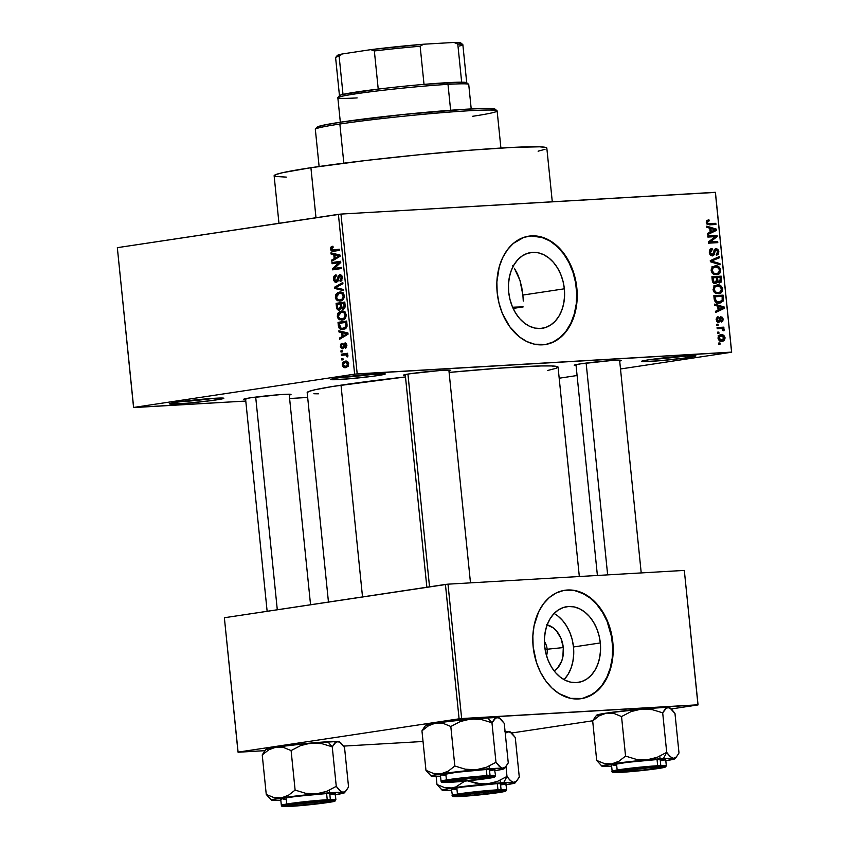 <?xml version="1.0" encoding="UTF-8"?>
<svg xmlns="http://www.w3.org/2000/svg" width="849" height="849" viewBox="0 0 849 849"><rect width="100%" height="100%" fill="white"/><g stroke="black" fill="none" stroke-linecap="round" stroke-linejoin="round"><path stroke-width="1.27" d="M651.268 359.435A25.587 1.167 174.2 0 0 685.875 355.922A25.587 1.167 -5.8 0 1 651.268 359.435M688.581 357.482A27.412 1.252 -5.8 0 1 658.134 360.867A27.412 1.252 -5.8 0 1 641.43 361.356A27.412 1.252 -5.8 0 1 648.753 359.796L678.266 356.495L695.925 355.837L684.57 358.055L659.079 360.793L642.12 361.621L641.419 361.441L643.139 360.783L648.753 359.796A27.412 1.252 -5.8 0 1 678.043 356.506A27.412 1.252 -5.8 0 1 695.904 355.816A27.412 1.252 -5.8 0 1 688.581 357.482L687.159 355.837L688.581 357.482M340.608 377.508A25.587 1.167 174.2 0 0 375.216 373.995A25.587 1.167 -5.8 0 1 340.608 377.508M377.932 375.555A27.412 1.252 -5.8 0 1 347.474 378.941A27.412 1.252 -5.8 0 1 330.77 379.418A27.412 1.252 -5.8 0 1 338.104 377.869L367.606 374.558L385.266 373.91L373.91 376.128L348.419 378.866L331.46 379.694L330.76 379.514L332.49 378.856L338.104 377.869A27.412 1.252 -5.8 0 1 367.384 374.579A27.412 1.252 -5.8 0 1 385.244 373.889A27.412 1.252 -5.8 0 1 377.932 375.555L376.5 373.91L377.932 375.555M179.16 401.842A25.587 1.167 174.2 0 0 213.768 398.33A25.587 1.167 -5.8 0 1 179.16 401.842M216.474 399.89A27.412 1.252 -5.8 0 1 186.027 403.275A27.412 1.252 -5.8 0 1 169.312 403.753A27.412 1.252 -5.8 0 1 176.645 402.203L206.148 398.892L223.818 398.245L212.462 400.463L186.971 403.201L170.012 404.028L169.312 403.848L171.031 403.19L176.645 402.203A27.412 1.252 -5.8 0 1 205.936 398.913A27.412 1.252 -5.8 0 1 223.796 398.223A27.412 1.252 -5.8 0 1 216.474 399.89L215.052 398.245L216.474 399.89M564.341 288.809A38.301 27.815 -98.6 0 1 542.224 328.308A38.301 27.815 -98.6 0 1 508.689 292.045L508.466 284.595L509.326 277.358L511.225 270.629L514.101 264.665L517.837 259.677L522.294 255.889L527.293 253.416L532.652 252.365L538.149 252.779L543.593 254.647L548.762 257.884L553.452 262.373L557.506 267.934L560.743 274.365L563.057 281.422L564.341 288.809L564.564 296.269L563.704 303.507L561.805 310.235L558.929 316.199L555.193 321.177L550.736 324.976L545.737 327.449L540.378 328.499L534.881 328.075L529.436 326.218L524.268 322.981L519.577 318.492L515.523 312.92L512.287 306.489L509.973 299.442L508.689 292.045A38.301 27.815 -98.6 0 1 530.805 252.556A38.301 27.815 -98.6 0 1 564.341 288.809L522.888 295.059L564.341 288.809M523.271 301.066L522.888 295.059L523.271 301.066M513.136 308.42L523.175 306.913L513.136 308.42M544.931 344.598A54.814 39.818 81.4 0 0 576.344 288.119L576.842 288.044A54.814 39.818 -98.6 0 1 545.185 344.567A54.814 39.818 -98.6 0 1 497.185 292.672L496.867 281.995L499.276 266.713L502.714 257.587L507.469 249.712L513.358 243.398L523.812 237.37L531.474 235.873L539.359 236.468L550.905 241.212L558.005 246.772L564.288 254L569.53 262.628L573.521 272.327L576.11 282.706L577.193 293.393L575.93 309.068L571.313 323.129L566.559 331.004L560.669 337.308L553.866 341.818L546.427 344.344L534.668 344.238L526.879 341.574L519.482 336.947L509.74 326.706L502.332 313.345L499.032 303.263L497.185 292.672A54.814 39.818 -98.6 0 1 528.842 236.149A54.814 39.818 -98.6 0 1 576.842 288.044L576.344 288.119A54.814 39.818 81.4 0 0 528.587 236.192M245.626 399.476A23.751 1.082 -5.8 0 1 243.78 399.189A23.751 1.082 -5.8 0 1 250.137 397.852L279.862 394.658L290.411 394.265L289.254 395.04A23.751 1.082 -5.8 0 0 290.995 394.392A23.751 1.082 -5.8 0 0 275.522 394.997A23.751 1.082 -5.8 0 0 250.137 397.852L244.077 399.03L245.87 399.476M405.334 375.407A23.751 1.082 -5.8 0 1 403.498 375.12A23.751 1.082 -5.8 0 1 409.844 373.783L439.58 370.578L450.119 370.196L448.962 370.971A23.751 1.082 -5.8 0 0 450.713 370.323A23.751 1.082 -5.8 0 0 435.229 370.928A23.751 1.082 -5.8 0 0 409.844 373.783L403.784 374.961L405.589 375.407M576.068 365.473A23.751 1.082 -5.8 0 1 574.221 365.187A23.751 1.082 -5.8 0 1 580.578 363.85L610.304 360.655L620.852 360.263L619.696 361.037A23.751 1.082 -5.8 0 0 621.436 360.39A23.751 1.082 -5.8 0 0 605.963 360.995A23.751 1.082 -5.8 0 0 580.578 363.85L574.518 365.028L576.312 365.473M552.285 201.786L546.82 148.076A137.05 6.261 174.2 0 0 460.254 151.016A137.05 6.261 174.2 0 0 310.914 167.709L315.987 217.715L310.914 167.709A137.05 6.261 174.2 0 0 274.131 175.775L278.96 223.298M307.253 392.747L308.845 391.453L315.191 389.712L333.052 386.412L405.493 376.935A126.087 5.763 174.2 0 0 341.011 385.17L362.523 596.921L341.011 385.17A126.087 5.763 174.2 0 0 307.179 392.588L328.457 602.058M579.326 576.524L558.058 367.097A126.087 5.763 174.2 0 0 449.11 372.435L498.788 368.211L541.216 365.94L551.372 365.94L557.984 366.938L556.392 368.233L547.382 370.546M546.533 655.725A12.788 9.286 81.4 0 0 547.149 649.23L563.29 647.575A24.271 17.627 -98.6 0 1 554.1 670.848L557.496 668.078L561.677 661.148L562.887 656.882L563.29 647.575L547.149 649.23A12.788 9.286 -98.6 0 1 546.533 655.725M545.111 649.538L547.149 649.23L545.111 649.538M564.054 679.646A38.301 27.815 81.4 0 0 573.489 646.98L600.317 642.937A38.301 27.815 -98.6 0 1 578.19 682.426A38.301 27.815 -98.6 0 1 544.655 646.174L544.442 638.713L545.302 631.486L547.202 624.758L550.078 618.783L553.813 613.806L558.26 610.006L563.269 607.544L568.618 606.494L574.126 606.908L579.559 608.775L584.728 612.012L589.429 616.501L593.472 622.062L596.72 628.493L599.023 635.54L600.317 642.937L600.53 650.398L599.67 657.625L597.77 664.353L594.894 670.328L591.159 675.305L586.701 679.104L581.703 681.577L576.354 682.617L570.846 682.203L565.413 680.346L560.244 677.109L555.543 672.62L551.5 667.049L548.252 660.618L545.949 653.571L544.655 646.174A38.301 27.815 -98.6 0 1 566.782 606.685A38.301 27.815 -98.6 0 1 600.317 642.937L573.489 646.98A38.301 27.815 81.4 0 0 554.089 613.509M580.896 698.727A54.814 39.818 81.4 0 0 612.309 642.237L612.808 642.162A54.814 39.818 -98.6 0 1 581.151 698.685A54.814 39.818 -98.6 0 1 533.151 646.8L532.843 636.124L534.063 625.777L538.68 611.715L543.434 603.841L549.324 597.526L556.127 593.016L563.566 590.49L575.325 590.596L586.882 595.34L593.971 600.901L600.264 608.128L607.661 621.489L610.962 631.582L612.808 642.162L613.127 652.839L610.718 668.121L605.061 681.365L599.712 688.497L593.334 693.93L582.393 698.472L570.645 698.366L559.088 693.622L551.999 688.061L545.705 680.834L540.463 672.206L536.472 662.517L533.151 646.8A54.814 39.818 -98.6 0 1 564.808 590.278A54.814 39.818 -98.6 0 1 612.808 642.162L612.309 642.237A54.814 39.818 81.4 0 0 564.564 590.31M357.196 373.889L731.583 352.112L715.346 192.298L340.969 214.075L357.196 373.889L354.627 374.154L338.401 214.341L117.332 247.664L133.569 407.467L354.627 374.154L133.569 407.467L245.786 401.057L133.654 407.584L117.332 247.664L340.969 214.075L338.401 214.341L354.627 374.154L731.668 352.218L715.431 192.405L340.969 214.075L357.196 373.889M718.986 333.243L717.66 333.317L717.532 332.171L718.87 332.086L718.986 333.243L718.87 332.086L717.532 332.171L717.66 333.317L718.986 333.243M720.684 328.499L717.182 328.701L717.065 327.544L723.826 327.152L723.942 328.308L722.86 328.372L724.144 329.401L723.953 330.792L722.955 330.526L722.446 328.786L720.684 328.499L722.096 328.627L722.955 330.526L723.953 330.792L724.208 329.677L722.86 328.372L723.942 328.308L723.826 327.152L717.065 327.544L717.182 328.701L720.684 328.499M718.18 325.316L716.853 325.4L716.736 324.244L718.063 324.169L718.18 325.316L718.063 324.169L716.736 324.244L716.853 325.4L718.18 325.316M718.615 322.302L720.43 319.585L719.145 319.776L720.43 319.585L720.684 318.237L719.368 318.439L721.204 317.834L722.181 319.277L721.48 321.973L723.136 319.182L722.181 319.33L723.136 319.182L720.642 316.741L718.901 320.826L716.747 321.4L718.328 321.155L717.118 319.659L716.163 319.808L717.118 319.659L718.265 317.844L716.269 318.142L718.265 317.844L718.031 316.698L716.142 319.638L718.615 322.302L717.766 322.185L716.142 319.638L717.246 316.995L718.031 316.698L718.265 317.844L717.129 318.969L717.883 321.081L718.901 320.826L719.517 317.866L720.546 316.762L722.414 317.314L723.104 318.927L722.807 321.134L721.48 321.973L722.181 319.277L720.897 317.951L720.037 321.442L718.848 322.28M717.692 306.149L714.805 305.311L714.688 304.101L724.335 307.073L724.462 308.293L715.537 312.517L715.42 311.307L718.095 310.15L717.692 306.149L718.095 310.15L715.42 311.307L715.537 312.517L724.462 308.293L724.335 307.073L714.688 304.101L714.805 305.311L717.692 306.149M718.296 293.765C720.897 293.807 722.34 292.236 722.626 289.031L721.544 289.191L722.626 289.031C721.671 285.837 719.888 284.447 717.278 284.85L714.211 286.177L713.086 289.583L714.54 285.869L718.933 284.946L722.223 287.493L722.616 290.125L721.862 292.056L719.878 293.467L716.545 293.616L714.211 292.215L713.16 290.082L714.847 292.809L718.944 293.69M716.376 274.779C718.965 274.821 720.408 273.251 720.695 270.046L719.623 270.205L720.695 270.046C719.74 266.851 717.967 265.461 715.357 265.864L712.279 267.191L711.165 270.598L711.356 268.645L712.619 266.883L717.002 265.96L720.292 268.507L720.684 271.139L719.931 273.07L717.946 274.482L714.614 274.63L712.279 273.229L711.239 271.096L712.916 273.824L717.023 274.705M708.915 219.742L706.739 220.56L706.272 222.406L706.739 220.56L708.915 219.742L709.148 220.889L707.419 221.801L707.886 223.446L715.834 223.329L715.951 224.476L707.567 224.56L706.272 222.406L709.637 224.847L715.951 224.476L715.834 223.329L708.183 223.605L707.355 222.396L709.148 220.889L708.416 219.795M709.775 228.222L706.899 227.394L706.771 226.174L716.418 229.156L716.545 230.366L707.631 234.6L707.504 233.39L710.178 232.223L709.775 228.222L710.178 232.223L707.504 233.39L707.631 234.6L716.545 230.366L716.418 229.156L706.771 226.174L706.899 227.394L709.775 228.222M715.314 236.638L707.875 237.073L707.758 235.916L717.055 235.375L717.182 236.606L710.22 241.923L717.67 241.487L717.787 242.644L708.501 243.185L708.374 241.944L715.314 236.638L708.374 241.944L708.501 243.185L717.787 242.644L717.67 241.487L710.22 241.923L717.182 236.606L717.055 235.375L707.758 235.916L707.875 237.073L715.314 236.638M712.385 255.91L714.412 254.021L713.181 254.212L714.412 254.021L714.699 251.994L713.669 252.153L714.699 251.994L715.134 250.137L713.977 250.306L716.036 249.712L717.755 251.803L716.174 254.191L716.407 255.347L718.838 251.697L717.755 251.866L718.838 251.697L715.516 248.63L712.247 254.753L710.337 255.04L712.247 254.753L710.422 252.503L709.35 252.662L710.422 252.503L712.311 249.606L709.679 249.999L712.311 249.606L712.067 248.449C710.178 248.619 709.265 249.956 709.318 252.461L712.385 255.91L710.804 255.453L709.637 253.883L709.955 249.553L712.067 248.449L712.311 249.606L710.846 250.434L710.401 252.217L710.995 254.159L712.247 254.753L713.393 253.734L714.327 249.5L715.951 248.555L717.861 249.319L718.838 251.697L718.286 254.329L716.407 255.347L716.174 254.191L717.532 253.331L717.692 251.378L716.906 249.967L715.548 249.818L714.115 254.817L712.64 255.878M720.048 264.814L710.38 261.725L710.263 260.601L719.209 256.631L719.336 257.831L711.409 261.036L719.92 263.604L720.048 264.814L719.92 263.604L711.409 261.036L719.336 257.831L719.209 256.631L710.263 260.601L710.38 261.725L720.048 264.814M715.357 283.64L717.469 281.921L716.131 282.123L717.469 281.921L719.549 283.057L721.565 279.746L720.472 279.905L721.565 279.746L721.194 276.158L711.908 276.7L712.269 280.276C712.576 282.59 713.606 283.715 715.357 283.64L712.682 282.059L711.908 276.7L721.194 276.158L721.183 282.101L719.262 283.057L717.469 281.921L715.675 283.598M719.315 303.167L723.465 300.217L722.234 300.397L723.465 300.217L723.454 298.381L722.372 298.54L723.454 298.381L723.125 295.144L713.829 295.685L714.179 299.071C714.985 302.255 716.705 303.624 719.315 303.167L716.768 302.828L715.028 301.607L713.829 295.685L723.125 295.144L723.231 301.002L720.016 303.093M721.926 341.213C723.815 341.266 724.844 340.131 725.025 337.796L724.07 337.934L725.025 337.796C724.367 335.472 723.083 334.464 721.204 334.771L720.196 334.931L721.204 334.771C719.283 334.697 718.222 335.833 718.031 338.199C718.71 340.545 720.016 341.542 721.926 341.213L719.528 340.736L718.052 338.401L718.541 336.034L721.204 334.771L723.56 335.27L724.972 337.393L724.537 339.929L722.446 341.16M720.09 344.142L718.763 344.216L718.647 343.06L719.973 342.985L720.09 344.142L719.973 342.985L718.647 343.06L718.763 344.216L720.09 344.142M289.605 398.51L307.678 397.459L289.605 398.51M343.081 359.796L341.839 359.987L341.723 358.83L342.964 358.649L343.081 359.796L342.964 358.649L341.723 358.83L341.839 359.987L343.081 359.796M344.652 354.871L341.372 355.36L341.256 354.213L347.581 353.258L347.697 354.415L346.689 354.564L347.888 355.498L347.719 356.92L346.785 356.729L346.296 355.02L344.652 354.871L345.968 354.893L346.785 356.729L347.719 356.92L347.952 355.773L346.689 354.564L347.697 354.415L347.581 353.258L341.256 354.213L341.372 355.36L345.968 354.893M342.274 351.879L341.033 352.059L340.916 350.902L342.158 350.722L342.274 351.879L342.158 350.722L340.916 350.902L341.033 352.059L342.274 351.879M345.065 344.078L345.978 345.458L346.891 345.405L345.978 345.458L345.118 347.092L346.71 346.997L345.118 347.092L345.352 348.228L346.88 345.278L345.129 342.922L343.166 346.095L344.333 346.031L343.166 346.095L342.932 347.283L344.153 347.209L342.391 347.666L344.078 347.57L342.391 347.666L341.245 346.254L342.083 343.187L340.343 346.318L342.465 348.822L340.587 347.421L340.725 344.195L342.083 343.187L342.317 344.323L341.234 346.084L342.179 347.676L342.964 347.22L344.1 343.261L345.532 342.996L346.668 344.269L346.339 347.644L345.352 348.228L345.978 345.458L344.917 344.121L343.994 347.814L342.667 348.801L344.577 344.535L346.551 343.994L345.14 344.078M341.691 332.585L338.995 331.98L338.878 330.77L347.92 332.967L348.048 334.188L339.727 339.186L339.611 337.976L342.105 336.586L341.691 332.585L342.105 336.586L339.611 337.976L339.727 339.186L348.048 334.188L347.92 332.967L338.878 330.77L338.995 331.98L345.447 332.362L341.691 332.585M337.286 316.252L337.828 313.43L339.653 311.636L342.72 311.095L344.598 311.838L346.233 315.467L345.649 317.781L344.259 319.277L339.727 319.808L338.082 318.492L337.286 316.252L338.953 319.362L342.189 320.041C344.62 319.882 345.957 318.173 346.201 314.915C345.288 311.774 343.622 310.522 341.181 311.137L338.316 312.729L340.152 312.623L338.316 312.729L337.286 316.252L338.316 316.199L337.286 316.252M335.355 297.267L335.896 294.444L337.732 292.65L340.799 292.109L342.678 292.852L344.057 294.847L344.28 297.033L342.338 300.291L337.796 300.822L336.151 299.506L335.355 297.267L337.021 300.376L340.258 301.055C342.688 300.896 344.025 299.188 344.28 295.93C343.367 292.788 341.691 291.536 339.25 292.152L336.384 293.743L338.22 293.637L336.384 293.743L335.355 297.267L336.384 297.214L335.355 297.267M330.463 249.086L330.993 247.059L332.914 246.178L333.148 247.314L331.534 248.375L331.991 249.999L339.42 249.224L339.536 250.381L333.148 251.325L331.237 250.858L330.463 249.086L333.636 251.262L339.536 250.381L339.42 249.224L332.267 250.126L331.481 248.99L333.148 247.314L332.914 246.178L330.898 247.186L333.095 247.048L330.898 247.186L330.463 249.086L331.492 249.022L330.463 249.086M333.784 254.658L331.078 254.053L330.961 252.843L340.014 255.05L340.131 256.26L331.81 261.259L331.694 260.049L334.188 258.658L333.784 254.658L334.188 258.658L331.694 260.049L331.81 261.259L340.131 256.26L340.014 255.05L330.961 252.843L331.078 254.053L337.531 254.445L333.784 254.658M339.027 262.691L332.065 263.742L331.948 262.585L340.64 261.269L340.767 262.5L334.294 268.433L341.266 267.382L341.383 268.539L332.691 269.844L332.564 268.602L339.027 262.691L332.564 268.602L332.691 269.844L341.383 268.539L341.266 267.382L334.294 268.433L340.767 262.5L340.64 261.269L331.948 262.585L332.065 263.742L339.027 262.691M339.78 275.819L341.404 277.772L342.423 277.719L341.404 277.772L339.94 280.319L341.967 280.202L339.94 280.319L340.173 281.454L342.412 277.591L339.696 274.651L337.615 278.079L338.56 278.026L337.615 278.079L336.268 281.21L338.029 281.104L336.268 281.21L334.538 279.088L336.289 276.01L336.066 274.864C334.294 275.193 333.445 276.615 333.519 279.141L336.406 282.356L334.92 282.027L333.816 280.541L334.092 276.148L336.066 274.864L336.289 276.01L334.931 276.976L334.517 278.514L335.09 280.711L336.268 281.21L337.34 280.085L338.189 275.734L340.629 274.715L341.85 275.723L342.444 277.952L341.128 281.083L340.173 281.454L339.94 280.319L341.213 279.342L341.245 276.954L339.558 275.872L338.019 281.115L336.406 282.356L338.295 280.297L338.931 276.318L341.818 275.692L340.035 275.798M343.633 290.708L334.57 288.395L334.453 287.259L342.805 282.526L342.922 283.725L335.525 287.609L343.505 289.498L343.633 290.708L343.505 289.498L335.525 287.609L342.922 283.725L342.805 282.526L334.453 287.259L334.57 288.395L338.114 288.182L334.57 288.395L343.633 290.708M339.367 310.076L336.851 308.696L336.087 303.358L344.779 302.053L345.161 306.924L344.121 308.813L342.497 309.1L341.34 308.176L339.367 310.076L341.34 308.176L343.283 309.153L345.15 305.64L344.779 302.053L336.087 303.358L336.459 306.945L337.478 306.882L336.459 306.945C336.756 309.248 337.732 310.299 339.367 310.076L339.059 310.108M343.198 329.444L340.82 329.316L339.176 328.223L338.019 322.344L346.71 321.039L346.986 326.547L345.076 328.85L343.198 329.444L347.071 326.122L346.71 321.039L338.019 322.344L338.358 325.729L339.388 325.676L338.358 325.729C339.144 328.881 340.757 330.123 343.198 329.444L342.603 329.508M345.893 367.585L343.643 367.309L342.572 366.152L342.221 364.062L343.092 362.12L346.286 361.122L348.313 362.406L348.323 366.089L345.893 367.585L348.769 363.892C348.132 361.6 346.933 360.698 345.172 361.165L342.221 364.879L343.134 364.826L342.221 364.879C342.879 367.182 344.1 368.084 345.893 367.585L345.352 367.649M559.183 378.219L577.087 375.513L559.183 378.219M620.502 368.975L731.668 352.218L715.346 192.298L731.668 352.218L620.502 368.975M238.102 752.235L265.015 750.675L238.017 752.129L459.086 718.816L445.428 584.43L224.369 617.743L238.102 752.235M343.601 746.101L423.035 741.485L343.601 746.101M684.315 570.411L447.996 584.165L461.654 718.551L697.963 704.797L684.315 570.411L447.996 584.165L224.369 617.743L238.017 752.129L459.086 718.816L445.428 584.43L447.996 584.165L461.654 718.551L459.086 718.816L698.048 704.914L684.315 570.411M511.565 733.016L592.74 720.78L511.565 733.016M671.283 708.947L698.048 704.914L671.283 708.947M581.894 698.547L589.344 696.021L596.136 691.511L602.026 685.196L606.78 677.332L610.219 668.195L612.203 658.155L612.66 647.585L611.577 636.909L607.162 621.564L602.525 612.362L596.73 604.392L590.013 597.972L582.616 593.334L574.826 590.671L566.952 590.076M564.33 679.349L568.066 674.371L570.942 668.396L572.852 661.668L573.701 654.441L573.489 646.98L572.194 639.584L569.891 632.537L566.644 626.106L562.6 620.534L557.91 616.056M546.692 624.747L553.421 627.973L556.392 630.818L561.009 638.427L563.29 647.575A24.271 17.627 -98.6 0 0 547.17 624.853M544.4 641.536A12.788 9.286 -98.6 0 1 547.149 649.23A12.788 9.286 81.4 0 0 544.4 641.536M318.386 393.819L313.865 393.745M286.325 177.112L275.309 176.443M274.206 175.945L275.946 174.533L282.844 172.644L310.914 167.709L366.577 160.408L419.321 154.741L470.707 150.167L512.934 147.386L539.561 146.813L545.652 147.397L546.745 147.896L546.544 148.533M545.016 149.307L538.117 151.196M521.774 287.588L522.888 295.059L519.97 280.425L521.774 287.588M517.508 273.919L519.97 280.425L514.377 268.252L517.508 273.919M513.093 266.459L512.584 265.822M545.928 344.418L553.368 341.892L560.17 337.382L566.06 331.078L570.815 323.204L574.253 314.066L576.238 304.027L576.694 293.467L575.611 282.781L573.022 272.402L569.032 262.702L563.789 254.074L557.506 246.847L550.407 241.296L542.776 237.624L530.986 235.948M337.573 249.818L332.267 250.126M333.445 250.115L338.167 249.871M333.105 251.325L333.636 251.262M336.873 250.773L336.119 249.988M336.013 249.786L337 250.837M334.06 259.911L331.694 260.049L334.06 259.911M336.353 258.531L334.188 258.658L336.353 258.531M334.835 254.902L340.088 255.825L335.164 258.117L337.255 257.99L335.164 258.117L334.835 254.902L338.518 254.679L334.835 254.902L335.164 258.117L339.176 255.878L334.835 254.902M337.329 262.946L337.255 262.277L331.948 262.585L340.693 261.757L337.255 262.277L337.329 262.946M339.6 268.125L334.294 268.433L339.6 268.125M337.944 269.048L337.87 268.295L332.564 268.602L337.955 268.22L337.944 269.048M333.519 279.141L334.538 279.077L333.519 279.141M336.268 281.21L338.019 281.115M336.448 287.142L334.453 287.259L336.448 287.142M343.038 292.343L342.476 292.703M340.47 292.088L339.25 292.152L340.47 292.088M339.908 292.088L339.25 292.152M339.706 301.108L340.258 301.055M342.497 300.185L337.021 300.376L342.518 300.196M339.356 293.319L336.692 295.176L336.883 298.636L339.006 299.941L343.017 299.729L340.173 299.899L343.59 299.018L342.083 299.113L343.261 296.089L344.28 296.036L343.261 296.089L341.733 293.563L339.356 293.319C341.245 292.767 342.54 293.69 343.261 296.089L342.083 299.113L340.173 299.899C338.337 300.387 337.074 299.453 336.374 297.108L339.356 293.319L342.943 293.075M340.173 299.899L342.996 299.75M341.468 303.719L341.404 303.051L336.087 303.358L344.832 302.531L341.404 303.051L341.468 303.719M344.853 307.975L341.34 308.176L344.853 307.975M343.028 308.017L344.121 306.956L343.887 303.358L341.287 303.751L344.906 303.295L343.887 303.358L344.089 305.375L345.118 305.311L344.089 305.375L343.028 308.017L344.885 307.9L342.858 308.028L341.712 307.115L341.287 303.751L342.094 307.762L344.885 307.911M339.239 308.919L340.502 307.635L340.269 303.9L337.223 304.367L341.298 303.846L340.269 303.9L340.502 306.181L341.531 306.128L340.502 306.181L339.239 308.919L341.128 308.813L339.038 308.94L337.7 307.996L337.223 304.367L337.552 307.412L338.38 308.803L341.128 308.813M342.402 311.074L341.181 311.137L342.402 311.074M341.829 311.074L341.181 311.137M341.638 320.094L342.189 320.041M344.429 319.171L338.953 319.362L344.45 319.182M344.97 311.328L343.824 312.199M341.277 312.305L338.783 313.854L338.327 316.306L339.791 318.577L342.094 318.884C340.269 319.373 338.995 318.439 338.305 316.093L341.277 312.305C343.166 311.753 344.471 312.676 345.193 315.075L346.212 315.021L345.193 315.075L344.015 318.099L345.522 318.004L342.094 318.884L344.949 318.715L341.574 318.937L344.927 318.736M343.399 322.705L343.325 322.036L338.019 322.344L346.763 321.516L343.325 322.036L343.399 322.705M345.373 328.669L344.758 328.213M344.641 328.085L345.49 328.743M343.092 328.287L345.819 326.621L345.819 322.344L339.154 323.352L339.812 327.205L340.927 328.139L343.092 328.287L340.927 328.139L339.154 323.352L346.838 322.28L345.819 322.344L346.021 324.392L347.05 324.329L346.021 324.392L346.021 326.069L347.082 326.005L343.092 328.287L346.074 328.117L342.529 328.34L346.042 328.139M341.967 337.838L339.611 337.976L341.967 337.838M344.269 336.459L342.105 336.586L344.269 336.459M342.752 332.819L348.005 333.753L343.081 336.034L345.172 335.917L343.081 336.034L342.752 332.819L346.434 332.606L342.752 332.819L343.081 336.034L347.092 333.806L342.752 332.819M340.343 346.318L341.256 346.265L340.343 346.318M342.391 347.666L344.078 347.57M342.168 350.839L340.916 350.902L342.168 350.839M346.647 354.733L346.562 353.895L341.256 354.213L347.623 353.736L346.562 353.895L346.647 354.733M347.825 356.665L346.785 356.729L347.825 356.665M347.952 355.816L346.817 355.88L347.952 355.816M342.975 358.756L341.723 358.83L342.975 358.756M346.084 361.112L345.172 361.165L346.084 361.112M345.713 366.439L348.186 366.301L345.713 366.439L347.485 365.505L347.867 363.988L348.78 363.934L347.867 363.988L347.177 362.682L345.288 362.321L347.867 363.988L345.713 366.439L343.134 364.773L345.288 362.321L348.122 362.13M342.094 318.884L344.28 317.855L345.214 315.552L344.206 312.941L341.871 312.241L344.874 312.061M345.288 362.321L343.272 363.69L343.505 365.749L344.949 366.481L348.175 366.322M706.336 221.302L709.148 220.889M706.283 222.565L707.355 222.396L706.283 222.565M706.729 223.818L708.183 223.605L706.729 223.818M706.93 224.072L709.446 223.701L706.93 224.072M707.153 224.285L715.834 223.329L710.857 224.072L710.931 224.773L710.857 224.072L707.153 224.285M713.903 229.527L716.418 229.156L713.903 229.527M713.224 230.864L716.545 230.366L713.224 230.864M710.9 228.551L715.527 229.899L710.146 231.936L711.229 231.766L710.9 228.551L709.817 228.71L710.9 228.551L711.229 231.766L715.527 229.899L710.9 228.551M707.811 236.372L717.055 235.375L712.088 236.128L712.152 236.829L712.088 236.128L707.811 236.372M714.911 236.956L717.182 236.606L714.911 236.956M708.395 242.198L710.22 241.923L708.395 242.198M708.427 242.485L717.67 241.487L712.704 242.23L712.778 242.931L712.704 242.23L708.427 242.485M710.337 255.05L712.247 254.753M715.134 250.137L716.036 249.712M715.06 258.478L719.336 257.831L715.06 258.478M710.295 260.866L712.82 260.484L710.295 260.866M710.326 261.195L711.409 261.036L710.326 261.195M710.602 261.8L712.916 261.45L710.602 261.8M717.437 263.986L719.92 263.604L717.437 263.986M715.357 265.864L714.826 265.917M712.651 266.862L713.585 267.276M713.659 267.329L712.035 266.703M712.396 267.966L713.022 268.231M711.993 267.52L715.452 267.021C717.479 266.639 718.859 267.668 719.612 270.12L718.339 273.007L713.277 274.068L716.28 273.622C714.317 273.94 712.98 272.911 712.247 270.523L711.175 270.682L712.247 270.523C712.46 268.146 713.531 266.979 715.452 267.021L713.213 267.838L712.247 270.523L713.818 273.113L716.28 273.622M716.227 276.901L716.301 277.602L716.227 276.901M717.447 277.538L720.228 277.368L720.43 279.385L719.273 281.91L717.638 282.155L719.273 281.91L717.883 280.913L716.62 281.104L717.883 280.913L717.67 279.703L716.598 279.862L717.67 279.703L717.447 277.538L716.376 277.697L717.447 277.538L717.989 281.157L719.92 281.73L720.228 277.368L717.447 277.538M717.638 282.165L719.273 281.91M713.107 277.793L716.365 277.602L716.598 279.883L715.229 282.484L713.16 282.791L715.229 282.484L712.513 281.592L713.595 281.433L713.351 280.234L712.279 280.403L713.351 280.234L713.107 277.793L712.035 277.952L713.107 277.793L713.892 281.942L715.909 282.293L716.641 280.849L716.365 277.602L713.107 277.793M713.171 282.802L715.229 282.484M714.582 285.848L715.516 286.262M715.59 286.315L713.967 285.688M714.327 286.951L714.954 287.217M713.913 286.506L717.384 286.007C719.4 285.625 720.79 286.654 721.544 289.106L720.26 291.992L715.208 293.054L718.212 292.608C716.248 292.926 714.9 291.897 714.179 289.509L713.107 289.668L714.179 289.509C714.391 287.132 715.463 285.964 717.384 286.007L715.145 286.824L714.2 289.721L715.749 292.098L718.212 292.608M718.158 295.887L718.233 296.588L718.158 295.887M717.989 302.223L717.246 302.987M716.821 303.263L718.265 301.745M715.038 296.768L722.159 296.354L722.35 300.068L719.209 302.011L716.057 302.488L719.209 302.011L715.304 301.915L716.896 301.682L715.251 298.848L714.168 299.018L715.251 298.848L715.038 296.768L713.956 296.938L715.038 296.768L715.527 300.228L716.726 301.607L720.132 301.894L722.128 300.599L722.159 296.354L715.038 296.768M719.835 301.947L719.209 302.011M721.82 307.455L724.335 307.073L721.82 307.455M721.141 308.792L724.462 308.293L721.141 308.792M718.816 306.478L723.444 307.826L718.063 309.853L719.135 309.694L718.816 306.478L717.734 306.638L718.816 306.478L719.135 309.694L723.444 307.826L718.816 306.478M718.901 320.826L718.328 321.155M716.747 324.36L718.063 324.169L716.747 324.36M717.118 328.001L723.826 327.152L718.859 327.894L718.933 328.595L718.859 327.894L717.118 328.001M721.692 328.542L722.86 328.372L721.692 328.542M722.998 329.858L724.208 329.677L722.998 329.858M717.554 332.288L718.87 332.086L717.554 332.288M721.204 334.771L720.652 334.835M719.368 340.948L719.888 340.067M719.124 336.459L718.137 335.79M721.321 335.928L724.059 337.817L721.746 340.056L719.135 340.449L721.746 340.056L718.997 338.178L718.042 338.316L720.907 335.971L723.337 336.459L723.9 338.878L722.552 339.94L719.156 340.47M718.657 343.187L719.973 342.985L718.657 343.187M713.309 274.089L717.851 273.261L719.485 271.468L718.838 268.188L715.452 267.021M715.24 293.075L719.772 292.247L721.406 290.454L720.759 287.174L717.384 286.007M718.339 336.363L720.897 335.981L719.421 336.713L719.039 338.454L720.111 339.791L721.746 340.056M500.91 148.044L497.132 110.922A91.363 4.171 174.2 0 0 439.421 112.885A91.363 4.171 174.2 0 0 339.855 124.018L343.834 163.188L339.855 124.018L341.001 122.118A89.538 4.096 174.2 0 0 317.048 127.191L315.414 129.186A91.363 4.171 -5.8 0 1 339.855 124.018A91.363 4.171 174.2 0 0 315.34 129.388L319.118 166.51M512.594 307.221A109.638 5.009 -5.8 0 1 523.175 306.913L512.594 307.221M317.027 127.499L322.662 125.344L341.001 122.118L403.084 114.53L466.908 109.16L487.167 108.417L495.084 109.171M494.946 109.595L493.948 110.094M497.015 110.741L495.02 109.107A89.538 4.096 174.2 0 0 436.673 111.368A89.538 4.096 174.2 0 0 341.001 122.118L339.855 124.018A91.363 4.171 -5.8 0 1 437.479 113.044A91.363 4.171 -5.8 0 1 497.015 110.741A91.363 4.171 -5.8 0 1 472.617 116.292M652.074 758.974L646.705 759.887A36.772 1.677 -5.8 0 1 663.419 758.603L666.709 752.363L657.179 757.329L646.705 759.887L635.986 759.271L625.554 756.088L621.542 716.556L631.072 711.589L641.547 709.032L652.265 709.647L662.687 712.82L666.709 752.363L657.179 757.329L652.074 758.974M623.017 772.07L615.536 772.059L621.903 770.637L655.301 767.199A23.751 1.082 -5.8 0 1 662.761 767.188A23.751 1.082 -5.8 0 1 649.103 769.608A23.751 1.082 -5.8 0 1 623.017 772.07A23.751 1.082 -5.8 0 1 615.546 771.985A23.751 1.082 -5.8 0 1 630.202 769.534A23.751 1.082 -5.8 0 1 655.301 767.199L662.782 767.199L656.415 768.632L623.017 772.07M665.329 759.844L657.052 759.558L657.678 765.734A1.093 0.753 86.7 0 1 657.041 766.934C663.356 766.498 671.251 766.541 658.272 768.515C644.773 770.531 626.148 772.112 621.277 772.325L649.973 769.64L665.319 766.944L652.966 767.209L628.334 769.629L613.328 772.049L621.277 772.325A1.093 0.753 86.7 0 1 621.224 772.335A1.093 0.753 -93.3 0 0 621.277 772.325C614.963 772.76 607.067 772.728 620.035 770.743C633.534 768.738 652.17 767.156 657.041 766.934A1.093 0.753 -93.3 0 0 657.678 765.734L632.738 767.952L611.779 771.317A27.412 1.252 -5.8 0 1 628.133 768.494A27.412 1.252 -5.8 0 1 657.678 765.734L657.052 759.558A27.412 1.252 174.2 0 0 627.507 762.317A27.412 1.252 174.2 0 0 611.153 765.14L611.864 765.342M598.248 715.558L596.688 715.283L597.622 714.752L606.536 713.075L599.277 715.771L592.676 720.907L596.698 760.439L592.676 720.907L595.255 716.97L592.676 720.907L599.277 715.771L606.536 713.075L646.121 708.628L664.311 707.482L669.893 707.96L674.976 713.447L678.998 752.989L676.441 756.894L673.427 758.327L670.116 756.597L666.709 752.363L662.687 712.82L666.688 707.811L669.819 707.758A36.772 1.677 174.2 0 0 668.259 707.482L671.58 709.212L674.976 713.447L678.998 752.989L676.441 756.894L673.427 758.327L674.838 758.836L665.138 760.81M594.746 717.543L596.698 715.155A36.772 1.677 174.2 0 1 606.536 713.075L614.124 713.531L621.542 716.556L631.072 711.589L641.547 709.032L652.265 709.647L662.687 712.82L665.245 708.915L668.259 707.482A36.772 1.677 174.2 0 0 641.547 709.032A36.772 1.677 174.2 0 0 606.536 713.075L614.124 713.531L621.542 716.556L625.554 756.088L618.963 761.224L611.704 763.92L604.106 763.463L596.698 760.439L601.761 765.904M601.877 766.159L596.698 760.439L604.106 763.463L611.704 763.92A36.772 1.677 -5.8 0 1 646.705 759.887L635.986 759.271L625.554 756.088L618.963 761.224L611.704 763.92A36.772 1.677 -5.8 0 0 601.877 766.159A36.772 1.677 -5.8 0 0 603.416 766.403A36.772 1.677 -5.8 0 0 611.259 766.254L602.005 765.894L619.08 762.89L651.289 759.484L673.427 758.327A36.772 1.677 -5.8 0 1 674.976 758.73A36.772 1.677 -5.8 0 1 665.807 760.715M657.052 759.558L627.146 762.36L611.513 764.885L612.235 772.123C614.145 772.112 607.842 772.813 621.224 772.335L652.117 769.364L665.542 767.029L666.316 765.777L657.678 765.734A27.412 1.252 -5.8 0 1 666.316 765.777L665.69 759.6A27.412 1.252 174.2 0 0 657.052 759.558M613.583 765.405L616.682 765.331M660.31 760.895L663.95 760.226M674.976 758.73L676.441 756.894M668.407 754.719L666.709 752.363L663.419 758.603A36.772 1.677 -5.8 0 1 673.427 758.327L671.792 757.839L668.407 754.719M669.797 707.726L671.58 709.212M628.324 769.756L628.44 769.937A20.1 0.923 -5.8 0 1 649.145 767.814A20.1 0.923 -5.8 0 1 659.142 767.645A20.1 0.923 -5.8 0 1 649.878 769.321L631.072 771.295L619.165 771.635L647.246 767.963L659.153 767.623L649.878 769.321A20.1 0.923 -5.8 0 1 619.186 771.699A20.1 0.923 -5.8 0 1 628.44 769.937L628.324 769.756M586.139 363.075L607.651 574.879L586.139 363.075M450.607 780.656L450.872 780.9A20.1 0.923 -5.8 0 1 473.763 778.13A20.1 0.923 -5.8 0 1 488.408 777.578A20.1 0.923 -5.8 0 1 485.989 778.225L488.345 777.461L486.137 777.344L470.548 778.427L448.516 781.664L466.313 780.698L485.989 778.225A20.1 0.923 -5.8 0 1 463.978 780.91A20.1 0.923 -5.8 0 1 448.452 781.632A20.1 0.923 -5.8 0 1 450.872 780.9L450.607 780.656M407.934 374.08L429.541 586.818L407.934 374.08M461.888 795.035L459.564 795.619L460.264 795.906L469.879 795.481L497.005 792.361A20.1 0.923 -5.8 0 1 474.994 795.057A20.1 0.923 -5.8 0 1 459.468 795.778A20.1 0.923 -5.8 0 1 461.888 795.035A20.1 0.923 -5.8 0 1 484.779 792.276A20.1 0.923 -5.8 0 1 499.424 791.714A20.1 0.923 -5.8 0 1 497.005 792.361L499.329 791.788L498.628 791.501L489.013 791.926L461.888 795.035M297.999 803.939L325.602 801.424L328.234 801.859L319.436 803.324A20.1 0.923 -5.8 0 1 288.745 805.701A20.1 0.923 -5.8 0 1 297.999 803.939A20.1 0.923 -5.8 0 1 318.704 801.817A20.1 0.923 -5.8 0 1 328.701 801.647A20.1 0.923 -5.8 0 1 319.436 803.324L291.833 805.839L289.201 805.414L297.999 803.939M277.294 609.762L255.698 397.088L277.294 609.762M339.207 56.108L337.414 55.355L342.296 53.954L339.133 56.267L342.296 53.954A62.126 2.844 174.2 0 0 337.286 55.472L335.652 57.467A63.951 2.918 -5.8 0 1 339.133 56.267L343.007 94.409L339.133 56.267A63.951 2.918 174.2 0 0 335.599 57.605L339.473 95.746A63.951 2.918 -5.8 0 1 343.007 94.409A63.951 2.918 174.2 0 0 339.526 95.608L337.891 97.603A65.787 3.003 -5.8 0 1 378.474 90.811A65.787 3.003 -5.8 0 1 447.996 84.359L446.574 82.724A63.951 2.918 174.2 0 0 424.022 84.38A63.951 2.918 174.2 0 0 378.229 89.092A63.951 2.918 174.2 0 0 343.007 94.409L378.229 89.092A63.951 2.918 -5.8 0 1 424.022 84.38L461.665 82.194A63.951 2.918 174.2 0 0 446.574 82.724L447.996 84.359A65.787 3.003 174.2 0 0 377.094 90.981A65.787 3.003 174.2 0 0 337.838 97.741L340.332 122.224M357.142 97.911A65.787 3.003 -5.8 0 1 337.891 97.603M450.628 110.253L447.996 84.359L450.628 110.253M471.216 108.927L468.733 84.444A65.787 3.003 174.2 0 0 447.996 84.359A65.787 3.003 -5.8 0 1 468.648 84.316L466.653 82.693A63.951 2.918 174.2 0 0 461.665 82.194A63.951 2.918 -5.8 0 1 466.727 82.82L462.854 44.679A63.951 2.918 174.2 0 0 457.791 44.063L461.665 82.194L457.791 44.063A63.951 2.918 -5.8 0 1 462.779 44.551A63.951 2.918 -5.8 0 1 459.32 46.016M462.779 44.551L460.774 42.928A62.126 2.844 174.2 0 0 454.035 42.45L423.534 44.222L420.149 46.249L424.022 84.38L420.149 46.249A63.951 2.918 174.2 0 0 374.356 50.961L370.833 49.645L423.534 44.222A62.126 2.844 174.2 0 0 370.833 49.645L342.296 53.954L370.833 49.645L374.356 50.961L378.229 89.092L374.356 50.961A63.951 2.918 -5.8 0 1 420.149 46.249L423.534 44.222L454.035 42.45L457.791 44.063L454.035 42.45L460.222 42.715L460.816 42.97L459.776 43.702M427.514 725.492L425.954 725.216L426.888 724.685L435.802 723.008L428.543 725.704L421.953 730.83L425.965 770.372L421.953 730.83L424.521 726.903L421.953 730.83L428.543 725.704L435.802 723.008L443.401 723.465L450.808 726.489L460.338 721.523L470.813 718.965L481.542 719.581L491.964 722.754L494.521 718.838L497.535 717.416A36.772 1.677 174.2 0 0 487.517 717.681L491.964 722.754L495.965 717.745L499.159 717.893L504.253 723.38L508.264 762.911L505.707 766.827L502.693 768.26L501.069 767.772L495.975 762.296L486.445 767.263L475.981 769.81L465.252 769.194L454.831 766.021L448.23 771.157L440.971 773.853L433.372 773.397L425.965 770.372L431.027 775.837M452.284 781.993A23.751 1.082 -5.8 0 1 444.812 781.908A23.751 1.082 -5.8 0 1 459.468 779.467A23.751 1.082 -5.8 0 1 484.577 777.132L491.751 777.376L478.199 779.562L455.955 781.759L444.812 781.993L458.662 779.562L484.577 777.132A23.751 1.082 -5.8 0 1 492.027 777.111A23.751 1.082 -5.8 0 1 478.38 779.541A23.751 1.082 -5.8 0 1 452.284 781.993L452.284 781.993M494.596 769.778L495.583 775.699L486.944 775.668A1.093 0.753 86.7 0 1 486.307 776.867C492.622 776.432 500.517 776.474 487.549 778.448C474.05 780.464 455.414 782.046 450.543 782.258A1.093 0.753 86.7 0 1 450.49 782.269A1.093 0.753 -93.3 0 0 450.543 782.258L479.25 779.562L494.596 776.867L482.243 777.132L457.611 779.562L442.594 781.982L450.543 782.258C444.229 782.693 436.333 782.651 449.312 780.677C462.811 778.66 481.436 777.09 486.307 776.867A1.093 0.753 -93.3 0 0 486.944 775.668A27.412 1.252 -5.8 0 1 495.583 775.699L494.596 777.058C496.198 777.588 466.388 781.462 450.501 782.269C437.108 782.746 443.411 782.046 441.501 782.056L441.045 781.239A27.412 1.252 -5.8 0 1 457.409 778.427A27.412 1.252 -5.8 0 1 486.944 775.668L486.318 769.491L486.944 775.668L462.005 777.886L441.045 781.239L440.419 775.073L441.14 775.275M494.956 769.534A27.412 1.252 174.2 0 0 486.318 769.491L456.422 772.293L440.44 775.105A27.412 1.252 174.2 0 1 456.783 772.25A27.412 1.252 174.2 0 1 486.318 769.491L494.946 769.491M431.143 776.092L425.965 770.372L433.372 773.397L440.971 773.853A36.772 1.677 -5.8 0 1 475.981 769.81A36.772 1.677 -5.8 0 1 502.693 768.26L499.382 766.53L495.975 762.296L491.964 722.754L495.975 762.296L486.445 767.263L475.981 769.81L465.252 769.194L454.831 766.021L450.808 726.489L454.831 766.021L448.23 771.157L440.971 773.853A36.772 1.677 -5.8 0 0 431.143 776.092A36.772 1.677 -5.8 0 0 432.682 776.336A36.772 1.677 -5.8 0 0 440.535 776.188L431.589 776.23L433.436 775.179L466.472 770.733L501.006 768.228L504.264 768.536L503.33 769.067L494.415 770.743M505.707 766.827L502.693 768.26A36.772 1.677 -5.8 0 1 504.253 768.663L508.264 762.911L504.253 723.38L500.846 719.145L497.535 717.416L499.095 717.692M424.022 727.466L425.965 725.088A36.772 1.677 174.2 0 1 435.802 723.008L443.401 723.465L450.808 726.489L460.338 721.523L465.443 719.878L476.183 718.891L481.542 719.581L491.964 722.754L487.517 717.681A36.772 1.677 174.2 0 0 470.813 718.965A36.772 1.677 174.2 0 0 435.802 723.008L470.813 718.965L497.535 717.416A36.772 1.677 174.2 0 1 499.063 717.66L500.846 719.145M489.586 770.828L493.216 770.16M442.86 775.339L445.948 775.264M504.253 768.663A36.772 1.677 -5.8 0 1 495.073 770.648M492.356 783.043L486.997 783.956A36.772 1.677 -5.8 0 1 503.701 782.672L506.991 776.432L497.461 781.398L486.997 783.956L476.268 783.34L467.629 780.857L481.627 784.03L513.709 782.396L510.398 780.666L506.991 776.432L497.461 781.398L492.356 783.043M463.299 796.139L455.828 796.129L462.185 794.706L495.593 791.268A23.751 1.082 -5.8 0 1 503.043 791.257A23.751 1.082 -5.8 0 1 489.395 793.688A23.751 1.082 -5.8 0 1 463.299 796.139A23.751 1.082 -5.8 0 1 455.828 796.054A23.751 1.082 -5.8 0 1 470.484 793.603A23.751 1.082 -5.8 0 1 495.593 791.268L503.064 791.268L496.707 792.701L463.299 796.139M505.611 783.914L497.334 783.627L497.96 789.803L473.02 792.032L452.061 795.386A27.412 1.252 -5.8 0 1 468.425 792.563A27.412 1.252 -5.8 0 1 497.96 789.803L497.334 783.627A27.412 1.252 174.2 0 0 467.799 786.386A27.412 1.252 174.2 0 0 451.435 789.209L452.517 796.192C454.438 796.182 448.123 796.882 461.516 796.404C455.255 796.829 447.349 796.797 460.328 794.813C473.827 792.807 492.452 791.226 497.334 791.003A1.093 0.753 -93.3 0 0 497.96 789.803A27.412 1.252 -5.8 0 1 506.598 789.846L497.96 789.803A1.093 0.753 86.7 0 1 497.334 791.003L468.627 793.698L453.281 796.394L465.634 796.129L490.266 793.709L505.272 791.279L497.334 791.003C503.637 790.578 511.544 790.61 498.565 792.595C485.066 794.6 466.43 796.182 461.559 796.394A1.093 0.753 86.7 0 1 461.506 796.404A1.093 0.753 -93.3 0 0 461.559 796.394L492.409 793.444L505.824 791.098L506.598 789.846L505.972 783.669A27.412 1.252 174.2 0 0 497.334 783.627L462.811 787.023L453.175 788.583L451.456 789.241L452.156 789.421M505.993 766.53L506.991 776.432L505.993 766.53M504.603 731.551L508.551 731.551L505.261 733.281L506.98 731.891L510.175 732.04L515.269 737.516L519.28 777.058L516.723 780.963L513.709 782.396L515.12 782.916L505.431 784.879M516.723 780.963L513.709 782.396A36.772 1.677 -5.8 0 1 515.269 782.799L519.28 777.058L515.269 737.516L511.862 733.281L508.551 731.551L510.111 731.827M442.17 790.228L436.98 784.518L444.388 787.532L451.986 787.989A36.772 1.677 -5.8 0 1 486.997 783.956L451.986 787.989A36.772 1.677 -5.8 0 0 442.17 790.228A36.772 1.677 -5.8 0 0 443.698 790.483L445.247 790.154L443.698 790.483A36.772 1.677 -5.8 0 0 451.551 790.323L442.297 789.963L455.701 787.012L464.806 781.133L455.701 787.012L451.986 787.989L444.388 787.532L436.98 784.518L436.153 776.357L436.98 784.518L442.042 789.973M453.875 789.474L456.964 789.4M500.602 784.975L504.232 784.296M515.269 782.799A36.772 1.677 -5.8 0 1 506.089 784.784M508.689 778.788L506.991 776.432L503.701 782.672A36.772 1.677 -5.8 0 1 513.709 782.396L512.085 781.908L508.689 778.788M511.862 733.281L510.079 731.796A36.772 1.677 174.2 0 0 508.551 731.551A36.772 1.677 174.2 0 0 505.081 731.541M267.806 749.561L266.246 749.285L267.17 748.754L276.095 747.078L268.836 749.773L262.235 754.91L266.257 794.441L262.235 754.91L264.814 750.972L262.235 754.91L268.836 749.773L276.095 747.078L283.683 747.534L291.101 750.558L300.631 745.592L311.095 743.034L321.824 743.65L332.246 746.823L334.803 742.917L337.817 741.485A36.772 1.677 174.2 0 0 327.81 741.75L332.246 746.823L336.246 741.814L339.451 741.973L344.535 747.449L348.557 786.991L345.999 790.897L342.985 792.329L341.351 791.841L336.268 786.365L326.738 791.332L316.263 793.889L305.534 793.274L295.112 790.09L288.522 795.226L281.263 797.922L273.665 797.466L266.257 794.441L271.319 799.907M292.565 806.072A23.751 1.082 -5.8 0 1 285.105 805.988A23.751 1.082 -5.8 0 1 299.761 803.536A23.751 1.082 -5.8 0 1 324.859 801.201L332.033 801.445L318.481 803.642L296.248 805.828L285.094 806.062L298.954 803.632L324.859 801.201A23.751 1.082 -5.8 0 1 332.32 801.191A23.751 1.082 -5.8 0 1 318.662 803.61A23.751 1.082 -5.8 0 1 292.565 806.072L292.565 806.072M334.888 793.847L326.61 793.56A27.412 1.252 174.2 0 1 335.249 793.603L335.875 799.779L327.236 799.737A1.093 0.753 86.7 0 1 326.6 800.936C332.914 800.501 340.81 800.543 327.831 802.517C314.332 804.534 295.707 806.115 290.836 806.327A1.093 0.753 86.7 0 1 290.783 806.338A1.093 0.753 -93.3 0 0 290.836 806.327L319.532 803.642L334.877 800.947L322.524 801.212L297.893 803.632L282.887 806.051L290.836 806.327C284.521 806.762 276.625 806.73 289.594 804.746C303.093 802.74 321.729 801.159 326.6 800.936A1.093 0.753 -93.3 0 0 327.236 799.737A27.412 1.252 -5.8 0 1 335.875 799.779L334.888 801.127C336.491 801.658 306.68 805.531 290.783 806.338C277.4 806.815 283.704 806.115 281.794 806.125L281.337 805.319A27.412 1.252 -5.8 0 1 297.691 802.496A27.412 1.252 -5.8 0 1 327.236 799.737L326.61 793.56L327.236 799.737L302.297 801.955L281.337 805.319L280.711 799.142A27.412 1.252 174.2 0 1 297.065 796.32A27.412 1.252 174.2 0 1 326.61 793.56L296.704 796.362L284.808 798.049L281.072 798.898L281.422 799.344M271.436 800.161L266.257 794.441L273.665 797.466L281.263 797.922A36.772 1.677 -5.8 0 1 316.263 793.889A36.772 1.677 -5.8 0 1 342.985 792.329L339.674 790.599L336.268 786.365L332.246 746.823L336.268 786.365L326.738 791.332L316.263 793.889L305.534 793.274L295.112 790.09L291.101 750.558L295.112 790.09L288.522 795.226L281.263 797.922A36.772 1.677 -5.8 0 0 271.436 800.161A36.772 1.677 -5.8 0 0 272.975 800.405A36.772 1.677 -5.8 0 0 280.817 800.257L271.882 800.31L273.728 799.249L306.754 794.802L341.298 792.297L344.397 792.839L334.697 794.813M345.999 790.897L342.985 792.329A36.772 1.677 -5.8 0 1 344.535 792.733L348.557 786.991L344.535 747.449L341.139 743.215L337.817 741.485L339.377 741.761M264.304 751.545L266.257 749.158A36.772 1.677 174.2 0 1 276.095 747.078L283.683 747.534L291.101 750.558L300.631 745.592L305.736 743.947L316.465 742.96L321.824 743.65L332.246 746.823L327.81 741.75A36.772 1.677 174.2 0 0 311.095 743.034A36.772 1.677 174.2 0 0 276.095 747.078L311.095 743.034L337.817 741.485A36.772 1.677 174.2 0 1 339.356 741.729L341.139 743.215M329.868 794.897L333.508 794.229M283.142 799.408L286.24 799.334M344.535 792.733A36.772 1.677 -5.8 0 1 335.355 794.717M332.946 250.179L338.252 249.861M345.034 354.829L347.05 354.712M719.803 301.957L716.1 302.509M718.424 321.145L716.747 321.4M659.832 756.183L660.097 758.804M616.395 762.551L616.47 763.24M616.533 763.835L617.159 770.011M659.652 767.008L659.142 767.645M660.787 765.575L660.161 759.399M641.218 572.926L619.611 360.209M597.399 575.473L575.983 364.646M618.55 771.189L619.186 771.699M488.928 776.941L488.408 777.567M448.877 370.143L470.484 582.849M489.098 766.116L489.374 768.738M489.427 769.332L490.053 775.508M405.249 374.579L426.856 587.221M445.672 772.473L445.736 773.174M445.799 773.768L446.425 779.944M447.826 781.122L448.452 781.632M458.842 795.258L459.468 795.768M456.688 786.62L456.751 787.31M456.815 787.904L457.441 794.08M500.114 780.252L500.39 782.884M500.443 783.478L501.069 789.644M499.944 791.077L499.424 791.714M288.108 805.192L288.734 805.701M286.718 804.014L286.092 797.837M286.028 797.243L285.954 796.553M267.138 611.301L245.541 398.648M330.346 799.578L329.72 793.412M329.656 792.807L329.391 790.186M310.554 604.753L289.169 394.212M329.21 801.01L328.701 801.647"/></g></svg>
